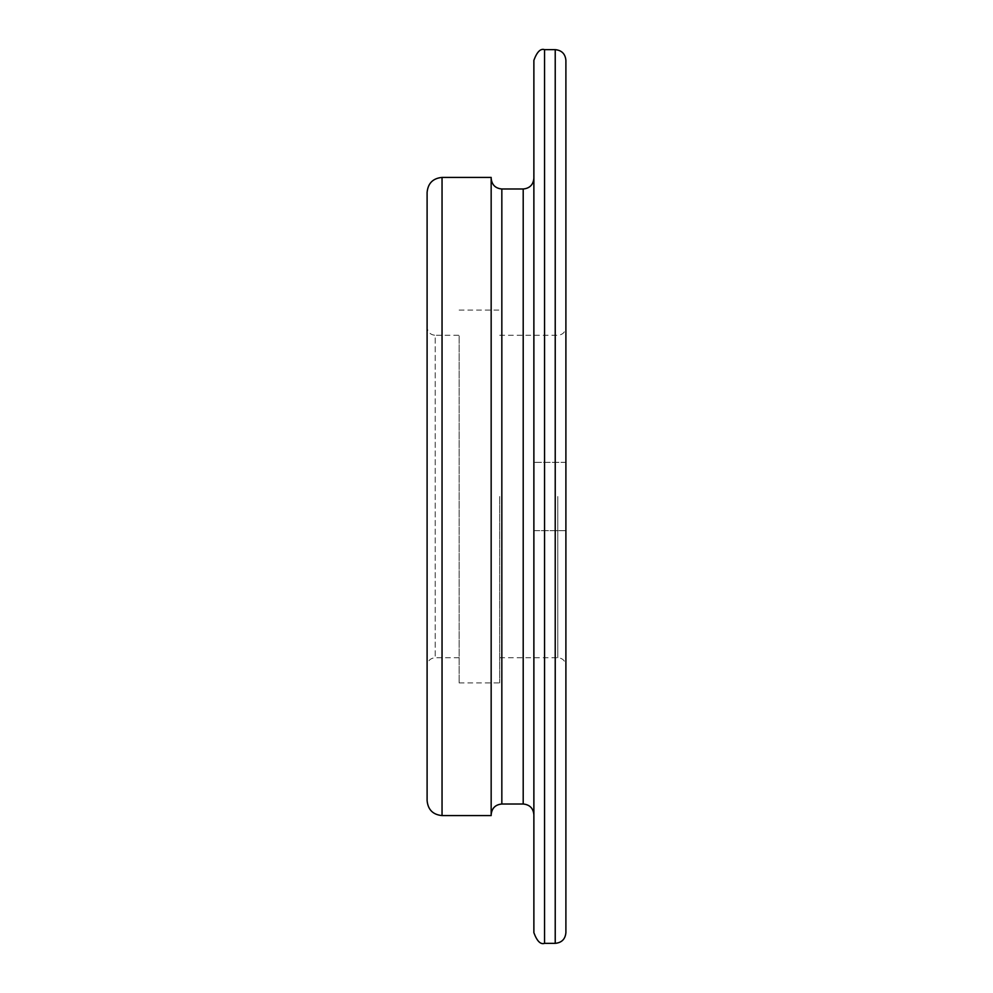 <?xml version="1.0" encoding="UTF-8"?>
<svg xmlns="http://www.w3.org/2000/svg" width="993" height="993" viewBox="0 0 993 993"><rect width="100%" height="100%" fill="white"/><g stroke="black" fill="none" stroke-linecap="round" stroke-linejoin="round"><path stroke-width="0.74" stroke-dasharray="4.96 3.72" d="M565.898 530.672L533.874 530.672L533.874 462.328L533.874 530.672L533.874 462.328L533.874 530.672L565.898 530.672L565.898 462.328L565.898 530.672M427.102 800.631L427.102 192.369M491.163 177.412L491.163 815.588M459.126 657.726L435.207 657.726C430.329 658.16 427.623 660.866 427.102 665.844L427.102 327.156C427.623 332.134 430.329 334.84 435.207 335.274L435.207 657.726L435.207 335.274L459.126 335.274L459.126 682.923L459.126 335.274M499.702 496.5L499.702 682.923L499.702 496.5M491.163 496.5L491.163 814.682L491.163 496.5M533.874 814.682L533.874 530.672M533.874 932.675L533.874 60.325M565.898 932.675L565.898 60.325M565.898 496.5L565.898 327.156L565.898 496.5M442.046 177.412L442.046 815.588M501.837 804.007L501.837 188.993M523.199 804.007L523.199 188.993M544.549 943.35L544.549 49.65M555.224 943.35L555.224 49.65M557.793 496.5L557.793 657.726L557.793 496.5M565.898 462.328L533.874 462.328L565.898 462.328M459.126 682.923L499.702 682.923M459.126 310.077L499.702 310.077M499.702 657.726L557.793 657.726C562.671 658.16 565.377 660.866 565.898 665.844M499.702 335.274L557.793 335.274C562.671 334.84 565.377 332.134 565.898 327.156"/><path stroke-width="1.49" d="M427.102 192.369L427.102 800.631C427.983 809.717 432.96 814.694 442.046 815.588L442.046 177.412C432.96 178.306 427.983 183.283 427.102 192.369M442.046 815.588L491.163 815.588L491.163 177.412L442.046 177.412M427.102 327.156L427.102 665.844M533.874 530.672L533.874 814.682C533.241 808.203 529.679 804.64 523.199 804.007L523.199 188.993C529.679 188.36 533.241 184.797 533.874 178.318M544.549 943.35L544.549 49.65C540.552 48.285 536.99 51.847 533.874 60.325L533.874 932.675C536.99 941.153 540.552 944.715 544.549 943.35L555.224 943.35C561.715 942.717 565.265 939.155 565.898 932.675L565.898 60.325C565.265 53.845 561.715 50.283 555.224 49.65L555.224 943.35M491.163 178.318C491.796 184.797 495.358 188.36 501.837 188.993L501.837 804.007C495.358 804.64 491.796 808.203 491.163 814.682M501.837 804.007L523.199 804.007M501.837 188.993L523.199 188.993M544.549 49.65L555.224 49.65"/></g></svg>
